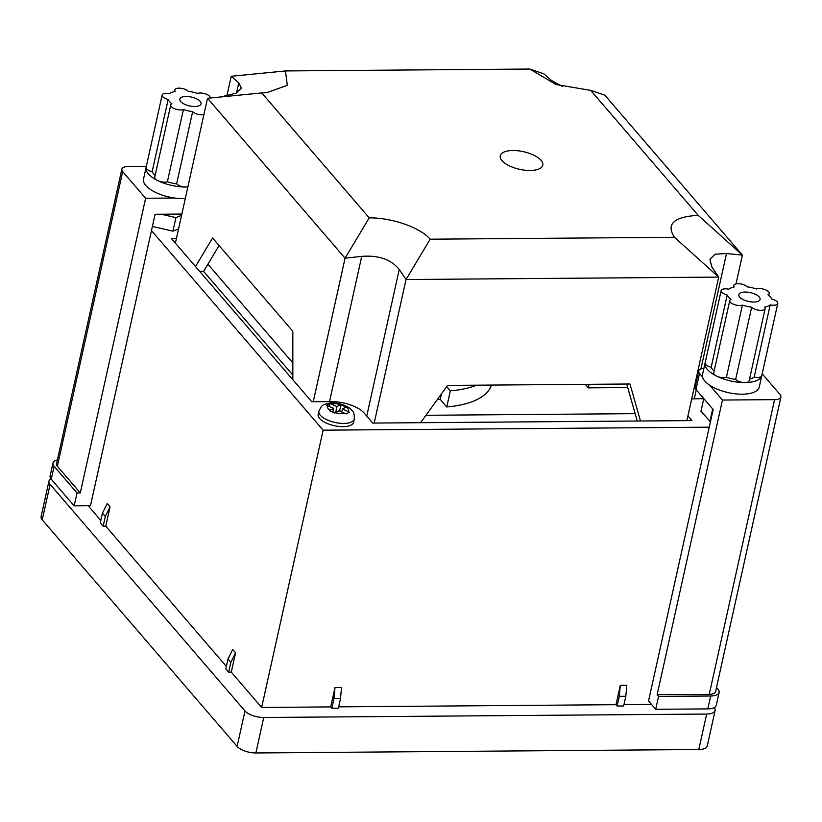 <?xml version="1.0" encoding="UTF-8"?>
<svg xmlns="http://www.w3.org/2000/svg" width="822" height="822" viewBox="0 0 822 822"><rect width="100%" height="100%" fill="white"/><g stroke="black" fill="none" stroke-linecap="round" stroke-linejoin="round"><path stroke-width="1.23" d="M501.975 160.66A21.773 9.032 12.5 0 0 524.95 170.216A21.773 9.032 12.5 0 0 542.777 165.212A21.773 9.032 12.5 0 0 541.061 160.352A21.773 9.032 12.5 0 0 518.086 150.786A21.773 9.032 12.5 0 0 500.259 155.79A21.773 9.032 12.5 0 0 501.975 160.66M430.183 239.192C420.217 227.519 392.166 217.666 369.222 217.871L261.756 92.927L267.171 92.547L287.299 85.293L285.47 70.939L529.738 69.038L556.042 84.532L590.699 90.369L698.166 215.313C673.752 216.833 665.851 224.17 674.451 237.301L430.183 239.192L406.037 279.521L374.205 423.063M226.862 95.948L231.229 76.282L238.77 82.899L241.339 88.118L236.078 93.205L220.656 96.975M562.351 86.444L551.428 80.474L543.887 73.846L529.738 69.038M686.873 420.638L718.695 277.096L711.903 267.058L709.9 259.3L715.171 254.173L726.494 253.525L742.4 255.108L736.019 283.909M640.492 420.998L629.971 383.997L447.579 385.415L420.587 422.703M674.451 237.301L718.695 277.096L406.037 279.521L399.245 269.482C391.19 259.475 378.685 255.097 361.731 256.361L345.065 258.2L313.244 401.742M369.222 217.871L345.065 258.2L207.514 98.27L175.394 243.158M590.699 90.369L604.848 95.177L742.4 255.108L698.166 215.313M292.838 379.713L292.817 331.276L212.579 237.979L195.492 266.534M219.084 245.542L203.62 271.373L199.684 271.404M231.229 76.282L285.47 70.939M261.756 92.927L207.514 98.27M637.235 421.018L626.713 384.018M180.676 101.548A10.892 4.511 12.5 0 0 192.163 106.336A10.892 4.511 12.5 0 0 201.071 103.829A10.892 4.511 12.5 0 0 200.219 101.404A10.892 4.511 12.5 0 0 188.731 96.616A10.892 4.511 12.5 0 0 179.812 99.123A10.892 4.511 12.5 0 0 180.676 101.548M155.132 175.394A23.232 9.628 -167.5 0 1 152.162 171.675L168.171 99.452A7.264 3.011 -167.5 0 1 162.14 95.044A7.264 3.011 -167.5 0 1 169.722 93.636A23.232 9.628 12.5 0 1 175.22 91.396A7.264 3.011 -167.5 0 1 174.757 89.906A7.264 3.011 -167.5 0 1 180.563 88.231A7.264 3.011 -167.5 0 1 188.248 91.293A23.232 9.628 12.5 0 1 197.496 93.42A7.264 3.011 -167.5 0 1 209.589 96.297A7.264 3.011 -167.5 0 1 210.165 97.921A7.264 3.011 -167.5 0 1 210.134 98.013L210.165 97.921M187.848 186.974A29.037 12.042 -167.5 0 1 185.895 187.026A29.037 12.042 -167.5 0 1 157.598 180.532A29.037 12.042 -167.5 0 1 148.381 173.904A29.037 12.042 -167.5 0 1 146.09 167.411L143.521 179.021A29.037 12.042 12.5 0 0 145.813 185.505A29.037 12.042 12.5 0 0 174.613 198.03A29.037 12.042 12.5 0 0 185.269 198.575M146.326 166.383L128.17 166.527A10.892 4.511 12.5 0 0 121.841 169.168A10.892 4.511 12.5 0 0 122.694 171.603L145.628 198.256L174.613 198.03M145.628 198.256L80.289 492.943L57.365 466.29A10.892 4.511 -167.5 0 1 56.513 463.855L121.841 169.168M80.289 492.943L77.032 492.964L74.175 505.859L51.252 479.205A14.519 6.021 -167.5 0 1 50.111 475.969L52.968 463.074A14.519 6.021 12.5 0 0 54.108 466.31L51.252 479.205M74.175 505.859L90.461 505.736L155.081 214.275L181.837 214.069M77.032 492.964L54.108 466.31M57.365 459.971A14.519 6.021 12.5 0 0 52.968 463.074M167.38 181.754L183.398 109.532A7.264 3.011 -167.5 0 1 175.168 108.966A7.264 3.011 -167.5 0 1 170.729 105.031L154.721 177.254A7.264 3.011 12.5 0 0 157.598 180.532A7.264 3.011 12.5 0 0 167.38 181.754A23.232 9.628 -167.5 0 0 176.638 183.871A7.264 3.011 12.5 0 0 185.895 187.026A7.264 3.011 12.5 0 0 187.878 186.82M176.638 183.871L192.646 111.658A23.232 9.628 12.5 0 1 183.398 109.532M168.171 99.452A23.232 9.628 12.5 0 0 171.911 103.819A7.264 3.011 -167.5 0 0 170.729 105.031M146.141 167.205A7.264 3.011 12.5 0 0 146.131 167.256A7.264 3.011 12.5 0 0 152.162 171.675M203.887 114.607A7.264 3.011 -167.5 0 1 192.646 111.658M759.23 296.958A10.892 4.511 12.5 0 0 747.743 292.18A10.892 4.511 12.5 0 0 738.834 294.677A10.892 4.511 12.5 0 0 739.687 297.112A10.892 4.511 12.5 0 0 751.174 301.89A10.892 4.511 12.5 0 0 760.093 299.393A10.892 4.511 12.5 0 0 759.23 296.958M705.153 362.769A7.264 3.011 12.5 0 0 705.142 362.821A7.264 3.011 12.5 0 0 705.718 364.444A7.264 3.011 12.5 0 0 711.174 367.239L727.182 295.016A23.232 9.628 12.5 0 0 728.621 297.194A23.232 9.628 12.5 0 0 730.933 299.372A7.264 3.011 -167.5 0 0 729.751 300.595A7.264 3.011 -167.5 0 0 730.316 302.219A7.264 3.011 -167.5 0 0 742.41 305.096A23.232 9.628 12.5 0 0 751.657 307.212L735.649 379.435A23.232 9.628 -167.5 0 1 726.401 377.319L742.41 305.096M727.182 295.016A7.264 3.011 -167.5 0 1 721.726 292.221A7.264 3.011 -167.5 0 1 721.151 290.598A7.264 3.011 -167.5 0 1 728.734 289.19A23.232 9.628 12.5 0 1 734.241 286.96A7.264 3.011 -167.5 0 1 733.779 285.47A7.264 3.011 -167.5 0 1 739.584 283.785A7.264 3.011 -167.5 0 1 747.26 286.857A23.232 9.628 12.5 0 1 756.517 288.974A7.264 3.011 -167.5 0 1 764.737 289.539A7.264 3.011 -167.5 0 1 769.176 293.485A7.264 3.011 -167.5 0 1 767.995 294.697A23.232 9.628 12.5 0 1 771.735 299.054A7.264 3.011 -167.5 0 1 777.766 303.472A7.264 3.011 -167.5 0 1 770.193 304.88L754.175 377.103A23.232 9.628 -167.5 0 1 749.51 379.148M729.751 300.595L713.732 372.808A7.264 3.011 12.5 0 0 714.308 374.431A7.264 3.011 12.5 0 0 716.62 376.096A29.037 12.042 -167.5 0 1 707.393 369.458A29.037 12.042 -167.5 0 1 705.101 362.975A29.037 12.042 -167.5 0 1 705.142 362.8L721.151 290.598M703.909 368.359A10.892 4.511 12.5 0 0 698.679 370.958A10.892 4.511 12.5 0 0 699.532 373.394L702.543 376.897A29.037 12.042 12.5 0 0 704.824 381.069A29.037 12.042 12.5 0 0 709.705 385.22A29.037 12.042 12.5 0 0 739.831 394.149A29.037 12.042 12.5 0 0 759.22 387.152L761.799 375.541A29.037 12.042 -167.5 0 1 761.747 375.746A29.037 12.042 -167.5 0 1 744.917 382.579A29.037 12.042 -167.5 0 1 716.62 376.096A7.264 3.011 12.5 0 0 726.401 377.319M714.143 370.958A23.232 9.628 -167.5 0 1 712.602 369.417A23.232 9.628 -167.5 0 1 711.174 367.239M705.101 362.975L702.533 374.575A29.037 12.042 12.5 0 0 702.543 376.897M709.705 385.22L722.456 400.047L774.571 399.646A10.892 4.511 12.5 0 0 780.9 397.005A10.892 4.511 12.5 0 0 780.037 394.57L762.179 373.805M722.456 400.047L657.127 694.734L709.242 694.333L774.571 399.646M719.116 692.473L716.25 705.368A14.519 6.021 -167.5 0 1 707.814 708.893L710.67 695.998A14.519 6.021 12.5 0 0 719.116 692.473A14.519 6.021 12.5 0 0 717.966 689.226L716.496 687.521M699.532 373.394L695.957 389.515L713.157 409.5L648.537 700.971L655.699 709.294L707.814 708.893M657.127 694.734L658.566 696.398L655.699 709.294M695.957 389.515A10.892 4.511 -167.5 0 1 695.104 387.08L698.679 370.958M658.566 696.398L710.67 695.998M780.9 397.005L715.572 691.692A10.892 4.511 -167.5 0 1 709.242 694.333M754.175 377.103A7.264 3.011 12.5 0 0 761.747 375.746A7.264 3.011 12.5 0 0 761.758 375.695L777.766 303.472M735.649 379.435A7.264 3.011 12.5 0 0 744.917 382.579A7.264 3.011 12.5 0 0 749.14 380.822L765.148 308.599A7.264 3.011 -167.5 0 0 764.686 307.109A23.232 9.628 12.5 0 0 770.193 304.88M765.148 308.599A7.264 3.011 -167.5 0 1 759.343 310.284A7.264 3.011 -167.5 0 1 751.657 307.212M326.622 405.308L333.64 408.329L329.375 410.651L334.852 413.086L339.116 410.753L346.093 413.949L349.412 412.192L348.405 411.647A10.892 4.511 12.5 0 0 347.809 408.585A10.892 4.511 12.5 0 0 346.052 407.085L340.585 404.65A10.892 4.511 12.5 0 0 330.989 403.921L329.941 403.551L326.622 405.308M318.176 414.401A18.146 7.521 12.5 0 0 326.663 423.217A18.146 7.521 12.5 0 0 353.604 422.261L354.323 419.035A18.146 7.521 -167.5 0 1 327.372 419.991A18.146 7.521 -167.5 0 1 320.323 415.233A18.146 7.521 -167.5 0 1 318.895 411.185L318.176 414.401M110.045 506.855L107.179 503.516L102.442 513.164L100.284 522.884L103.151 526.214L105.761 526.193L110.045 506.855L105.308 516.493L103.151 526.214M226.338 666.395L105.761 526.193M235.565 652.791L232.698 649.452L227.961 659.1L225.803 668.82L228.67 672.149L231.28 672.129L235.565 652.791L230.828 662.429L228.67 672.149M151.464 230.592L323.128 430.173L261.653 707.454L231.28 672.129M100.829 520.46L88.18 505.756M340.514 698.474L341.5 687.521L334.986 687.572L330.701 706.91L331.841 708.245L338.356 708.194L340.514 698.474L333.999 698.525L331.841 708.245M338.654 706.848L615.997 704.69L617.147 706.026L623.662 705.975L625.809 696.255L619.295 696.306L617.147 706.026M625.809 696.255L626.806 685.301L620.291 685.353L615.997 704.69M623.96 704.629L651.507 704.413M323.128 430.173L709.242 427.173M261.653 707.454L330.701 706.91M161.153 214.223L175.939 217.614L181.559 215.333M152.378 226.44L172.939 231.157L178.559 228.876M176.432 238.452L171.377 238.493L311.795 401.753L331.338 401.598A25.4 10.532 -167.5 0 1 364.167 413.086L372.756 423.073L691.929 420.597L687.911 415.922M691.651 399.04A25.4 10.532 -167.5 0 1 696.1 398.762L703.745 398.701M703.766 398.598L700.961 411.267L710.434 421.778M341.788 411.935L342.435 408.996L348.405 411.647M342.435 408.996L346.052 407.085M330.989 403.921L336.958 406.571L340.585 404.65M207.915 264.201L292.838 362.934M425.96 415.285L635.149 413.661M585.336 384.347L588.367 387.861L627.72 387.552M437.283 399.636A81.655 33.866 12.5 0 0 440.232 399.369L446.757 406.962A97.993 40.638 12.5 0 0 491.392 385.076M292.838 375.109L203.62 271.373M589.148 384.316L588.367 387.861M446.706 386.617L450.333 390.84A97.993 40.638 12.5 0 0 476.698 385.189M450.333 390.84L446.757 406.962M441.455 393.882L440.232 399.369M329.314 406.407L329.941 403.551M332.859 411.832L335.171 412.86M335.623 412.603L336.958 406.571M332.797 412.12L333.64 408.329M339.486 410.918L341.192 404.403M339.774 410.774L341.839 411.688M175.939 217.614L172.939 231.157M712.705 408.986L709.889 421.655M619.295 696.306L620.291 685.353M333.999 698.525L334.986 687.572M230.828 662.429L227.961 659.1M105.308 516.493L102.442 513.164M244.977 710.938L50.111 484.363L42.241 519.833L237.116 746.397L244.977 710.938A14.519 6.021 12.5 0 0 263.739 717.493L706.673 714.051A14.519 6.021 12.5 0 0 715.109 710.527A14.519 6.021 12.5 0 0 714.246 707.629M50.974 478.866A14.519 6.021 12.5 0 0 48.96 481.127A14.519 6.021 12.5 0 0 50.111 484.363M263.739 717.493L255.878 752.962L698.803 749.52L706.673 714.051M255.878 752.962A14.519 6.021 -167.5 0 1 237.116 746.397M42.241 519.833A14.519 6.021 -167.5 0 1 41.1 516.586L48.96 481.127M715.109 710.527L707.249 745.996A14.519 6.021 -167.5 0 1 698.803 749.52M236.531 92.978L238.77 82.899M399.245 269.482L366.746 416.086M329.53 401.609L361.731 256.361M726.494 253.525L700.909 368.944M696.265 389.875L694.292 398.814M122.694 171.603L57.365 466.29M327.67 405.678A10.892 4.511 12.5 0 0 328.266 408.74A10.892 4.511 12.5 0 0 330.012 410.24M335.489 412.675A10.892 4.511 12.5 0 0 345.076 413.404M266.616 92.598L267.171 92.537M174.387 91.591L174.757 89.906M146.131 167.256L162.14 95.044M768.765 295.334L769.176 293.485M733.399 287.145L733.779 285.47M354.323 419.035C354.385 414.052 353.573 411.134 351.878 410.301C349.638 406.643 336.475 401.362 329.982 402.975C322.306 405.01 322.44 404.003 318.895 411.185"/></g></svg>
